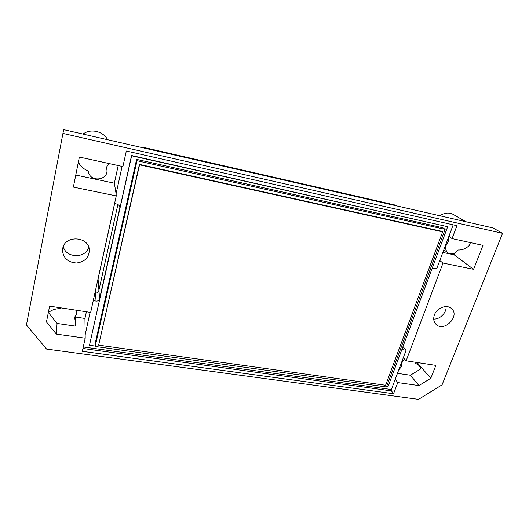 <?xml version="1.0" encoding="UTF-8"?>
<svg xmlns="http://www.w3.org/2000/svg" width="529" height="529" viewBox="0 0 529 529"><rect width="100%" height="100%" fill="white"/><g stroke="black" fill="none" stroke-linecap="round" stroke-linejoin="round"><path stroke-width="0.79" d="M395.5 205.609L394.528 204.895L142.109 147.055L142.149 147.617M142.109 147.055L142.327 147.657M95.154 346.052L89.487 345.265L131.648 155.797L447.693 226.69L387.942 386.831L386.554 386.639M136.614 159.394L95.075 343.982L95.174 346.449L137.024 160.737L136.614 159.394L442.846 227.754L445.134 229.348L137.024 160.737M89.487 345.265L131.569 155.519L447.693 226.69M442.833 252.432L454.173 254.819L473.574 269.327L443.011 263.045L406.133 360.811L403.343 357.664L391.374 389.536L391.44 390.898L393.563 393.728L82.319 351.309L85.202 338.176L85.156 334.817L90.089 312.335M75.773 175.059L114.363 183.193L116.096 193.773L122.1 166.404M93.249 300.611L96.093 301.067C97.891 301.186 99.049 300.479 99.578 298.925L119.891 207.599L119.759 205.993L117.511 204.154L114.562 203.559M403.343 357.664L406.127 350.244L403.561 349.834L402.152 348.737M432.034 268.653L434.124 268.117L436.749 268.646L448.876 236.331L452.07 238.592L456.944 225.678L126.325 151.003L122.907 166.582L79.363 157.053L73.366 187.101L116.241 195.909L90.657 312.421L49.607 306.126L46.446 321.956L56.345 334.077L85.202 338.176M453.194 224.832L448.876 236.331M434.421 314.894C436.842 307.845 446.8 304.102 451.396 308.486C460.561 315.806 444.142 332.701 436.048 324.363C433.648 321.89 433.106 318.729 434.421 314.894M473.574 269.327L482.984 245.357L452.07 238.592M393.563 393.728L397.762 382.579L418.948 385.588L430.811 378.281L435.876 365.374L406.133 360.811M62.72 248.511C64.756 234.863 88.779 236.225 89.315 249.847C89.11 257.471 84.865 261.855 76.586 262.999C68.181 262.457 63.487 258.357 62.501 250.693L62.72 248.511M442.052 384.861L502.55 233.322L62.931 133.42L26.45 324.985L46.552 349.054L418.538 399.342L442.052 384.861M114.363 183.193L118.198 165.551M116.096 193.773L116.241 195.909M117.934 204.267L98.764 290.93C98.268 292.418 97.157 293.119 95.432 293.033L94.929 292.96M99.578 298.925L98.07 279.028L114.641 203.572M98.744 290.99C98.235 292.511 97.098 293.205 95.339 293.079L94.916 293.013M75.68 317.063L84.938 318.458L86.392 311.766M84.938 318.458L85.156 334.817M107.612 139.709C103.221 131.265 90.776 128.249 83.205 133.949L83.027 134.082M446.04 306.589C446.721 312.705 439.976 319.503 433.707 319.047M88.7 247.116C85.976 258.707 65.794 258.364 63.308 246.534M502.55 233.322L492.975 227.92L63.705 129.658L62.931 133.42M56.345 334.077L57.059 323.444L75.092 326.089L75.614 322.095L74.437 317.268C76.064 315.681 76.857 313.823 76.811 311.693L76.599 310.265M57.059 323.444L48.344 312.427M60.703 307.825L60.154 308.658C55.611 308.605 51.67 309.934 48.324 312.652M60.207 307.752L60.154 308.658M78.352 162.119C80.507 166.337 83.84 169.287 88.356 170.986L88.383 171.224C89.533 183.146 109.701 180.376 106.699 168.771L106.276 167.402L109.199 163.58M97.865 279.596L98.07 279.028M453.313 214.47L453.029 214.305C448.903 212.261 444.565 212.711 440.022 215.653L439.864 215.766M397.762 382.579L395.216 379.306M443.011 263.045L439.778 260.572M402.972 346.541L406.127 350.244M447.256 240.662L448.605 241.634C444.902 245.813 444.658 249.536 447.865 252.796C451.535 254.78 454.973 253.854 458.193 250.005C462.286 250.124 466.016 248.59 469.375 245.396L470.453 242.613M454.173 254.819L454.887 252.948M417.077 362.491L430.811 378.281M416.396 362.385L419.107 365.513L420.939 368.753L410.411 375.24L418.948 385.588M397.458 373.342L410.411 375.24M448.526 237.27L448.605 241.634M419.107 365.513L415.053 362.96L415.067 362.186M404.698 359.191C402.185 361.327 401.174 363.747 401.663 366.445L398.793 369.778M400.552 365.089L401.663 366.445M442.634 231.847L139.557 164.823L139.418 164.387L441.907 231.332L442.634 231.847L385.601 385.271L98.645 345.133L139.557 164.823M98.645 345.133L139.418 164.387M445.134 229.348L386.428 386.97L95.174 346.449M391.374 389.536L83.271 346.958M391.44 390.898L82.941 348.472M119.891 207.599L119.118 205.007M95.339 293.079L96.093 301.067M95.339 291.095L95.432 293.033M402.338 348.241L403.561 349.834M62.501 250.693L62.594 249.252M75.7 315.74L75.614 322.095M106.488 167.19L106.699 168.771M76.831 310.298L76.811 311.693M453.029 214.305L465.956 221.737M443.838 249.754L447.726 252.69"/></g></svg>
